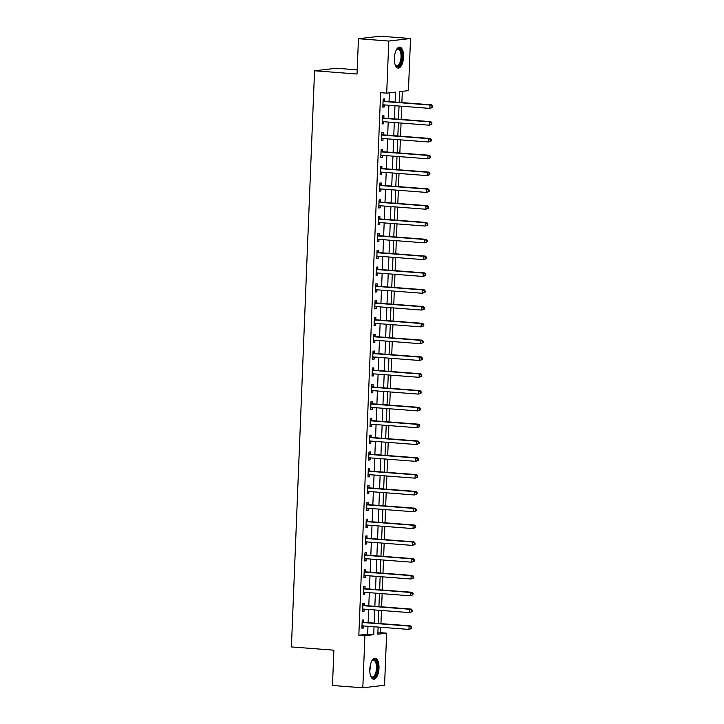 <?xml version="1.0" encoding="UTF-8"?>
<svg xmlns="http://www.w3.org/2000/svg" width="724" height="724" viewBox="0 0 724 724"><rect width="100%" height="100%" fill="white"/><g stroke="black" fill="none" stroke-linecap="round" stroke-linejoin="round"><path stroke-width="1.09" d="M369.819 669.257A10.525 4.543 -85.6 0 1 375.204 658.225A10.525 4.543 -85.6 0 1 378.987 668.189A10.525 4.543 -85.6 0 1 373.593 679.221A10.525 4.543 -85.6 0 1 369.819 669.257M394.363 58.128A10.525 4.543 -85.6 0 1 399.748 47.105A10.525 4.543 -85.6 0 1 403.53 57.069A10.525 4.543 -85.6 0 1 398.146 68.092A10.525 4.543 -85.6 0 1 394.363 58.128M357.194 69.848L336.298 68.246L314.551 70.771L291.41 646.93L333.891 650.179L332.47 685.483L362.815 687.8L364.905 635.699L373.72 634.677L374.037 626.758M314.551 70.771L357.032 74.02L358.443 38.725L380.191 36.2L410.535 38.517L408.436 90.627L399.621 91.649L399.196 102.383M377.883 633.02L380.58 632.713L380.797 627.274M380.942 623.626L381.476 610.459M381.62 606.821L382.145 593.653M382.299 590.015L382.824 576.847M382.969 573.209L383.503 560.041M383.648 556.394L384.173 543.235M384.317 539.588L384.851 526.429M384.996 522.782L385.521 509.615M385.675 505.976L386.2 492.809M386.344 489.171L386.878 476.003M387.023 472.356L387.548 459.197M387.693 455.55L388.227 442.391M388.372 438.744L388.897 425.576M389.05 421.938L389.575 408.77M389.72 405.132L390.254 391.965M390.399 388.317L390.924 375.159M391.069 371.512L391.603 358.353M391.747 354.706L392.272 341.538M392.417 337.9L392.951 324.732M393.096 321.094L393.621 307.926M393.775 304.279L394.299 291.12M394.444 287.473L394.978 274.315M395.123 270.667L395.648 257.5M395.793 253.862L396.327 240.694M396.471 237.056L396.996 223.888M397.15 220.241L397.675 207.082M397.82 203.435L398.354 190.276M398.499 186.629L399.024 173.461M399.168 169.823L399.702 156.655M399.847 153.017L400.372 139.85M400.526 136.203L401.051 123.044M401.196 119.397L401.729 106.238M401.874 102.591L402.327 91.333M380.58 632.713L386.652 633.174L384.553 685.275L362.815 687.8M395.114 102.075L395.512 92.12L386.697 93.143L380.625 92.681L358.842 635.229L367.656 634.206L367.973 626.287M368.118 622.649L368.643 609.481M368.788 605.834L369.321 592.675M369.466 589.028L369.991 575.87M370.145 572.222L370.67 559.055M370.815 555.417L371.349 542.249M371.493 538.611L372.018 525.443M372.163 521.796L372.697 508.637M372.842 504.99L373.367 491.831M373.521 488.184L374.046 475.016M374.19 471.378L374.724 458.211M374.869 454.572L375.394 441.405M375.539 437.767L376.073 424.599M376.218 420.952L376.742 407.793M376.896 404.146L377.421 390.987M377.566 387.34L378.1 374.172M378.245 370.534L378.77 357.366M378.914 353.728L379.448 340.561M379.593 336.913L380.118 323.755M380.272 320.108L380.797 306.949M380.942 303.302L381.476 290.134M381.62 286.496L382.145 273.328M382.29 269.69L382.824 256.522M382.969 252.875L383.494 239.716M383.639 236.069L384.173 222.911M384.317 219.263L384.842 206.096M384.996 202.458L385.521 189.29M385.666 185.652L386.2 172.484M386.344 168.837L386.869 155.678M387.014 152.031L387.548 138.872M387.693 135.225L388.218 122.057M388.372 118.419L388.897 105.252M389.041 101.613L389.394 92.835M384.534 101.098L384.616 98.907L383.15 99.079L382.824 107.152L384.29 106.98L384.381 104.908M383.856 117.903L383.946 115.722L382.471 115.885L382.154 123.958L383.62 123.786L383.702 121.713M383.177 134.709L383.267 132.528L381.801 132.7L381.476 140.764L382.942 140.592L383.032 138.519M382.507 151.524L382.598 149.334L381.123 149.506L380.797 157.57L382.272 157.398L382.353 155.334M381.829 168.33L381.919 166.14L380.453 166.312L380.127 174.375L381.593 174.213L381.675 172.14M381.159 185.136L381.24 182.946L379.774 183.118L379.448 191.19L380.924 191.018L381.005 188.946M380.48 201.942L380.571 199.761L379.095 199.924L378.779 207.996L380.245 207.824L380.326 205.752M379.801 218.748L379.892 216.567L378.426 216.738L378.1 224.802L379.566 224.63L379.657 222.558M379.132 235.562L379.222 233.372L377.747 233.544L377.421 241.608L378.896 241.436L378.978 239.373M378.453 252.368L378.543 250.178L377.077 250.35L376.752 258.414L378.218 258.251L378.299 256.178M377.783 269.174L377.865 266.984L376.399 267.156L376.073 275.229L377.548 275.057L377.629 272.984M377.104 285.98L377.195 283.799L375.72 283.962L375.403 292.034L376.869 291.863L376.951 289.79M376.426 302.786L376.516 300.605L375.05 300.777L374.724 308.84L376.19 308.668L376.281 306.596M375.756 319.601L375.847 317.411L374.371 317.583L374.046 325.646L375.521 325.474L375.602 323.411M375.077 336.407L375.168 334.216L373.702 334.388L373.376 342.452L374.842 342.289L374.923 340.217M374.408 353.212L374.489 351.022L373.023 351.194L372.697 359.267L374.172 359.095L374.254 357.023M373.729 370.018L373.819 367.837L372.344 368L372.027 376.073L373.493 375.901L373.575 373.828M373.059 386.824L373.141 384.643L371.674 384.815L371.349 392.879L372.815 392.707L372.905 390.634M372.38 403.639L372.471 401.449L370.996 401.621L370.67 409.684L372.145 409.512L372.227 407.449M371.702 420.445L371.792 418.255L370.326 418.427L370 426.49L371.466 426.327L371.548 424.255M371.032 437.251L371.113 435.061L369.647 435.233L369.321 443.305L370.797 443.133L370.878 441.061M370.353 454.057L370.444 451.876L368.978 452.038L368.652 460.111L370.118 459.939L370.199 457.867M369.683 470.862L369.765 468.681L368.299 468.853L367.973 476.917L369.439 476.745L369.53 474.673M369.005 487.677L369.095 485.487L367.62 485.659L367.303 493.723L368.769 493.551L368.851 491.478M368.326 504.483L368.416 502.293L366.95 502.465L366.625 510.529L368.091 510.366L368.172 508.293M367.656 521.289L367.738 519.099L366.272 519.271L365.946 527.344L367.421 527.172L367.502 525.099M366.978 538.095L367.068 535.905L365.602 536.077L365.276 544.149L366.742 543.977L366.824 541.905M366.308 554.901L366.389 552.72L364.923 552.892L364.597 560.955L366.063 560.783L366.154 558.711M365.629 571.716L365.72 569.526L364.244 569.697L363.928 577.761L365.394 577.589L365.475 575.517M364.95 588.521L365.041 586.331L363.575 586.503L363.249 594.567L364.715 594.404L364.796 592.332M364.281 605.327L364.371 603.137L362.896 603.309L362.57 611.382L364.045 611.21L364.127 609.137M363.602 622.133L363.692 619.943L362.226 620.115L361.9 628.188L363.367 628.016L363.448 625.943M358.443 38.725L388.788 41.042L410.535 38.517M358.842 635.229L364.905 635.699M386.697 93.143L388.788 41.042M374.181 623.111L374.715 609.943M374.86 606.305L375.385 593.137M375.539 589.499L376.064 576.331M376.209 572.684L376.742 559.525M376.887 555.878L377.412 542.719M377.557 539.072L378.091 525.905M378.236 522.266L378.761 509.099M378.914 505.461L379.439 492.293M379.584 488.646L380.118 475.487M380.263 471.84L380.788 458.681M380.933 455.034L381.467 441.866M381.611 438.228L382.136 425.06M382.281 421.422L382.815 408.255M382.96 404.607L383.494 391.449M383.639 387.802L384.163 374.643M384.308 370.996L384.842 357.828M384.987 354.19L385.512 341.022M385.657 337.384L386.191 324.216M386.335 320.569L386.86 307.41M387.014 303.763L387.539 290.605M387.684 286.957L388.218 273.79M388.363 270.152L388.888 256.984M389.032 253.346L389.566 240.178M389.711 236.531L390.236 223.372M390.39 219.725L390.915 206.566M391.06 202.919L391.594 189.751M391.738 186.113L392.263 172.946M392.408 169.307L392.942 156.14M393.087 152.493L393.612 139.334M393.766 135.687L394.29 122.528M394.435 118.881L394.969 105.713M378.118 627.065L377.838 634.197L386.652 633.174M399.051 106.03L398.517 119.198M398.372 122.836L397.847 136.003M397.693 139.642L397.168 152.809M397.024 156.456L396.49 169.615M396.345 173.262L395.82 186.421M395.675 190.068L395.141 203.236M394.996 206.874L394.471 220.042M394.318 223.68L393.793 236.848M393.648 240.495L393.114 253.653M392.969 257.301L392.444 270.459M392.299 274.106L391.765 287.274M391.621 290.912L391.096 304.08M390.951 307.718L390.417 320.886M390.272 324.533L389.738 337.692M389.593 341.339L389.069 354.498M388.924 358.145L388.39 371.312M388.245 374.951L387.72 388.118M387.575 391.756L387.041 404.924M386.897 408.562L386.372 421.73M386.218 425.377L385.693 438.536M385.548 442.183L385.014 455.342M384.869 458.989L384.344 472.157M384.2 475.795L383.666 488.962M383.521 492.601L382.996 505.768M382.842 509.415L382.317 522.574M382.172 526.221L381.639 539.38M381.494 543.027L380.969 556.195M380.824 559.833L380.29 573.001M380.145 576.639L379.62 589.807M379.466 593.454L378.942 606.612M378.797 610.26L378.263 623.418M367.656 634.206L373.72 634.677M382.833 106.871L384.29 106.98M382.163 123.677L383.62 123.786M381.485 140.483L382.942 140.592M380.815 157.289L382.272 157.398M380.136 174.095L381.593 174.213M379.457 190.901L380.924 191.018M378.788 207.716L380.245 207.824M378.109 224.521L379.566 224.63M377.439 241.327L378.896 241.436M376.761 258.133L378.218 258.251M376.082 274.939L377.548 275.057M375.412 291.754L376.869 291.863M374.733 308.56L376.19 308.668M374.064 325.366L375.521 325.474M373.385 342.171L374.842 342.289M372.715 358.977L374.172 359.095M372.036 375.792L373.493 375.901M371.358 392.598L372.815 392.707M370.688 409.404L372.145 409.512M370.009 426.21L371.466 426.327M369.34 443.016L370.797 443.133M368.661 459.831L370.118 459.939M367.982 476.636L369.439 476.745M367.312 493.442L368.769 493.551M366.634 510.248L368.091 510.366M365.964 527.054L367.421 527.172M365.285 543.869L366.742 543.977M364.606 560.675L366.063 560.783M363.937 577.481L365.394 577.589M363.258 594.286L364.715 594.404M362.588 611.092L364.045 611.21M361.909 627.907L363.367 628.016M432.536 107.378L432.59 106.039L432.002 106.102L431.947 107.451L432.536 107.378L429.893 108.392L383.53 104.844A1.348 1.213 -96.6 0 0 383.068 104.908L382.915 104.962M431.947 107.451L429.893 108.392L430.02 105.025L431.495 104.853L385.132 101.315A1.348 1.213 -96.6 0 1 384.679 101.179L383.096 100.337M383.059 101.27L383.213 101.351A1.348 1.213 -96.6 0 0 383.666 101.478L430.02 105.025L432.002 106.102M384.118 104.89L382.896 105.333M432.59 106.039L431.495 104.853M431.857 124.193L431.911 122.845L431.323 122.908L431.269 124.257L431.857 124.193L429.214 125.198L382.851 121.65A1.348 1.213 -96.6 0 0 382.399 121.713L382.236 121.768M431.269 124.257L429.214 125.198L429.35 121.831L430.816 121.668L384.453 118.121A1.348 1.213 -96.6 0 1 384.01 117.985L382.426 117.143M382.39 118.075L382.534 118.157A1.348 1.213 -96.6 0 0 382.987 118.293L429.35 121.831L431.323 122.908M383.439 121.695L382.227 122.139M431.911 122.845L430.816 121.668M431.187 140.999L431.242 139.651L430.653 139.723L430.599 141.062L431.187 140.999L428.536 142.004L382.172 138.456A1.348 1.213 -96.6 0 0 381.72 138.519L381.566 138.574M430.599 141.062L428.536 142.004L428.671 138.646L430.147 138.474L383.783 134.926A1.348 1.213 -96.6 0 1 383.331 134.791L381.747 133.949M381.711 134.881L381.865 134.963A1.348 1.213 -96.6 0 0 382.308 135.098L428.671 138.646L430.653 139.723M382.77 138.501L381.548 138.945M431.242 139.651L430.147 138.474M430.509 157.805L430.563 156.456L429.975 156.529L429.92 157.868L430.509 157.805L427.866 158.809L381.503 155.262A1.348 1.213 -96.6 0 0 381.041 155.325L380.887 155.388M429.92 157.868L427.866 158.809L428.002 155.452L429.468 155.28L383.105 151.732A1.348 1.213 -96.6 0 1 382.661 151.606L381.077 150.764M381.032 151.687L381.186 151.768A1.348 1.213 -96.6 0 0 381.639 151.904L428.002 155.452L429.975 156.529M382.091 155.307L380.869 155.75M430.563 156.456L429.468 155.28M429.839 174.611L429.893 173.271L429.305 173.335L429.251 174.683L429.839 174.611L427.187 175.615L380.824 172.077A1.348 1.213 -96.6 0 0 380.372 172.131L380.209 172.194M429.251 174.683L427.187 175.615L427.323 172.258L428.789 172.086L382.435 168.538A1.348 1.213 -96.6 0 1 381.982 168.411L380.399 167.57M380.362 168.502L380.516 168.583A1.348 1.213 -96.6 0 0 380.96 168.71L427.323 172.258L429.305 173.335M381.421 172.122L380.2 172.556M429.893 173.271L428.789 172.086M396.381 49.793A9.113 3.937 -85.6 0 1 396.707 49.404A9.113 3.937 -85.6 0 1 400.272 49.431A9.113 3.937 -85.6 0 1 401.232 61.667A9.113 3.937 -85.6 0 1 395.675 65.612A9.113 3.937 -85.6 0 1 395.485 65.35A9.113 3.937 -85.6 0 1 395.223 64.925M395.277 65.015A8.435 3.638 94.4 0 0 396.725 65.884A8.435 3.638 94.4 0 0 400.77 59.585A8.435 3.638 94.4 0 0 399.494 49.983A8.435 3.638 94.4 0 0 398.01 49.069A8.435 3.638 94.4 0 0 396.444 49.712M397.53 67.947A10.462 4.516 94.4 0 0 402.263 59.739A10.462 4.516 94.4 0 0 400.616 48.236A10.462 4.516 94.4 0 0 399.123 47.151M371.837 660.921A9.113 3.937 -85.6 0 1 372.163 660.532A9.113 3.937 -85.6 0 1 377.394 668.189A9.113 3.937 -85.6 0 1 374.987 676.424A9.113 3.937 -85.6 0 1 370.941 676.478A9.113 3.937 -85.6 0 1 370.679 676.044M370.733 676.144A8.435 3.638 94.4 0 0 372.181 677.012A8.435 3.638 94.4 0 0 376.498 668.18A8.435 3.638 94.4 0 0 373.466 660.188A8.435 3.638 94.4 0 0 371.901 660.831M372.987 679.076A10.462 4.516 94.4 0 0 377.982 668.116A10.462 4.516 94.4 0 0 374.57 658.279M429.16 191.417L429.214 190.077L428.626 190.141L428.572 191.489L429.16 191.417L426.517 192.43L380.154 188.883A1.348 1.213 -96.6 0 0 379.693 188.946L379.539 189M428.572 191.489L426.517 192.43L426.644 189.064L428.119 188.892L381.756 185.344A1.348 1.213 -96.6 0 1 381.304 185.217L379.72 184.376M379.684 185.308L379.838 185.389A1.348 1.213 -96.6 0 0 380.29 185.516L426.644 189.064L428.626 190.141M380.743 188.928L379.521 189.371M429.214 190.077L428.119 188.892M428.481 208.231L428.536 206.883L427.947 206.946L427.893 208.295L428.481 208.231L425.839 209.236L379.476 205.688A1.348 1.213 -96.6 0 0 379.023 205.752L378.86 205.806M427.893 208.295L425.839 209.236L425.974 205.869L427.441 205.707L381.077 202.159A1.348 1.213 -96.6 0 1 380.634 202.023L379.05 201.182M379.014 202.114L379.159 202.195A1.348 1.213 -96.6 0 0 379.611 202.331L425.974 205.869L427.947 206.946M380.064 205.734L378.851 206.177M428.536 206.883L427.441 205.707M427.812 225.037L427.866 223.689L427.278 223.761L427.223 225.101L427.812 225.037L425.16 226.042L378.806 222.494A1.348 1.213 -96.6 0 0 378.344 222.558L378.19 222.612M427.223 225.101L425.16 226.042L425.296 222.684L426.771 222.512L380.408 218.965A1.348 1.213 -96.6 0 1 379.955 218.829L378.371 217.987M378.335 218.919L378.489 219.001A1.348 1.213 -96.6 0 0 378.933 219.137L425.296 222.684L427.278 223.761M379.394 222.54L378.172 222.983M427.866 223.689L426.771 222.512M427.133 241.843L427.187 240.495L426.599 240.567L426.545 241.907L427.133 241.843L424.49 242.848L378.127 239.3A1.348 1.213 -96.6 0 0 377.666 239.363L377.512 239.427M426.545 241.907L424.49 242.848L424.626 239.49L426.092 239.318L379.729 235.771A1.348 1.213 -96.6 0 1 379.286 235.644L377.702 234.802M377.666 235.725L377.81 235.807A1.348 1.213 -96.6 0 0 378.263 235.943L424.626 239.49L426.599 240.567M378.715 239.345L377.494 239.789M427.187 240.495L426.092 239.318M426.463 258.649L426.517 257.31L425.929 257.373L425.875 258.721L426.463 258.649L423.812 259.654L377.448 256.115A1.348 1.213 -96.6 0 0 376.996 256.169L376.842 256.233M425.875 258.721L423.812 259.654L423.947 256.296L425.413 256.124L379.059 252.576A1.348 1.213 -96.6 0 1 378.607 252.45L377.023 251.608M376.987 252.54L377.141 252.622A1.348 1.213 -96.6 0 0 377.584 252.748L423.947 256.296L425.929 257.373M378.046 256.16L376.824 256.595M426.517 257.31L425.413 256.124M425.784 275.455L425.839 274.115L425.25 274.179L425.196 275.527L425.784 275.455L423.142 276.468L376.779 272.921A1.348 1.213 -96.6 0 0 376.317 272.984L376.163 273.038M425.196 275.527L423.142 276.468L423.278 273.102L424.744 272.93L378.381 269.382A1.348 1.213 -96.6 0 1 377.928 269.256L376.344 268.414M376.308 269.346L376.462 269.428A1.348 1.213 -96.6 0 0 376.914 269.554L423.278 273.102L425.25 274.179M377.367 272.966L376.145 273.41M425.839 274.115L424.744 272.93M425.106 292.261L425.16 290.921L424.572 290.985L424.526 292.333L425.106 292.261L422.463 293.274L376.1 289.727A1.348 1.213 -96.6 0 0 375.647 289.79L375.484 289.844M424.526 292.333L422.463 293.274L422.599 289.908L424.065 289.745L377.702 286.197A1.348 1.213 -96.6 0 1 377.258 286.061L375.675 285.22M375.638 286.152L375.783 286.233A1.348 1.213 -96.6 0 0 376.236 286.36L422.599 289.908L424.572 290.985M376.688 289.772L375.475 290.215M425.16 290.921L424.065 289.745M424.436 309.076L424.49 307.727L423.902 307.8L423.848 309.139L424.436 309.076L421.784 310.08L375.43 306.533A1.348 1.213 -96.6 0 0 374.969 306.596L374.815 306.65M423.848 309.139L421.784 310.08L421.92 306.723L423.395 306.551L377.032 303.003A1.348 1.213 -96.6 0 1 376.58 302.867L374.996 302.026M374.96 302.958L375.113 303.039A1.348 1.213 -96.6 0 0 375.557 303.175L421.92 306.723L423.902 307.8M376.018 306.578L374.797 307.021M424.49 307.727L423.395 306.551M423.757 325.881L423.812 324.533L423.223 324.605L423.169 325.945L423.757 325.881L421.115 326.886L374.751 323.338A1.348 1.213 -96.6 0 0 374.29 323.402L374.136 323.465M423.169 325.945L421.115 326.886L421.25 323.528L422.716 323.357L376.353 319.809A1.348 1.213 -96.6 0 1 375.91 319.673L374.326 318.832M374.29 319.764L374.435 319.845A1.348 1.213 -96.6 0 0 374.887 319.981L421.25 323.528L423.223 324.605M375.34 323.384L374.127 323.827M423.812 324.533L422.716 323.357M423.088 342.687L423.142 341.348L422.554 341.411L422.499 342.76L423.088 342.687L420.436 343.692L374.073 340.153A1.348 1.213 -96.6 0 0 373.62 340.208L373.466 340.271M422.499 342.76L420.436 343.692L420.572 340.334L422.038 340.162L375.684 336.615A1.348 1.213 -96.6 0 1 375.231 336.488L373.647 335.646M373.611 336.579L373.765 336.66A1.348 1.213 -96.6 0 0 374.208 336.787L420.572 340.334L422.554 341.411M374.67 340.199L373.448 340.633M423.142 341.348L422.038 340.162M422.409 359.493L422.463 358.154L421.875 358.217L421.821 359.566L422.409 359.493L419.766 360.507L373.403 356.959A1.348 1.213 -96.6 0 0 372.941 357.023L372.788 357.077M421.821 359.566L419.766 360.507L419.902 357.14L421.368 356.968L375.005 353.421A1.348 1.213 -96.6 0 1 374.552 353.294L372.978 352.452M372.932 353.384L373.086 353.466A1.348 1.213 -96.6 0 0 373.539 353.593L419.902 357.14L421.875 358.217M373.991 357.004L372.769 357.448M422.463 358.154L421.368 356.968M421.73 376.299L421.784 374.96L421.205 375.023L421.151 376.371L421.73 376.299L419.087 377.313L372.724 373.765A1.348 1.213 -96.6 0 0 372.272 373.828L372.109 373.883M421.151 376.371L419.087 377.313L419.223 373.946L420.689 373.774L374.326 370.236A1.348 1.213 -96.6 0 1 373.883 370.1L372.299 369.258M372.263 370.19L372.408 370.272A1.348 1.213 -96.6 0 0 372.86 370.398L419.223 373.946L421.205 375.023M373.312 373.81L372.1 374.254M421.784 374.96L420.689 373.774M421.06 393.114L421.115 391.765L420.526 391.838L420.472 393.177L421.06 393.114L418.409 394.118L372.055 390.571A1.348 1.213 -96.6 0 0 371.593 390.634L371.439 390.688M420.472 393.177L418.409 394.118L418.544 390.761L420.02 390.589L373.656 387.041A1.348 1.213 -96.6 0 1 373.204 386.906L371.62 386.064M371.584 386.996L371.738 387.078A1.348 1.213 -96.6 0 0 372.181 387.213L418.544 390.761L420.526 391.838M372.643 390.616L371.421 391.06M421.115 391.765L420.02 390.589M420.382 409.92L420.436 408.571L419.848 408.644L419.793 409.983L420.382 409.92L417.739 410.924L371.376 407.377A1.348 1.213 -96.6 0 0 370.914 407.44L370.76 407.503M419.793 409.983L417.739 410.924L417.875 407.567L419.341 407.395L372.978 403.847A1.348 1.213 -96.6 0 1 372.534 403.711L370.95 402.87M370.914 403.802L371.059 403.883A1.348 1.213 -96.6 0 0 371.512 404.019L417.875 407.567L419.848 408.644M371.964 407.422L370.751 407.865M420.436 408.571L419.341 407.395M419.712 426.726L419.766 425.377L419.178 425.45L419.124 426.798L419.712 426.726L417.06 427.73L370.697 424.192A1.348 1.213 -96.6 0 0 370.245 424.246L370.091 424.309M419.124 426.798L417.06 427.73L417.196 424.373L418.671 424.201L372.308 420.653A1.348 1.213 -96.6 0 1 371.855 420.526L370.272 419.685M370.236 420.617L370.389 420.698A1.348 1.213 -96.6 0 0 370.833 420.825L417.196 424.373L419.178 425.45M371.294 424.237L370.073 424.671M419.766 425.377L418.671 424.201M419.033 443.531L419.087 442.192L418.499 442.255L418.445 443.604L419.033 443.531L416.391 444.545L370.027 440.997A1.348 1.213 -96.6 0 0 369.566 441.061L369.412 441.115M418.445 443.604L416.391 444.545L416.526 441.178L417.992 441.007L371.629 437.459A1.348 1.213 -96.6 0 1 371.177 437.332L369.602 436.491M369.557 437.423L369.711 437.504A1.348 1.213 -96.6 0 0 370.163 437.631L416.526 441.178L418.499 442.255M370.616 441.043L369.394 441.486M419.087 442.192L417.992 441.007M418.363 460.337L418.409 458.998L417.829 459.061L417.775 460.41L418.363 460.337L415.712 461.351L369.349 457.803A1.348 1.213 -96.6 0 0 368.896 457.867L368.733 457.921M417.775 460.41L415.712 461.351L415.848 457.984L417.314 457.812L370.95 454.274A1.348 1.213 -96.6 0 1 370.507 454.138L368.923 453.296M368.887 454.229L369.032 454.31A1.348 1.213 -96.6 0 0 369.484 454.437L415.848 457.984L417.829 459.061M369.937 457.849L368.724 458.292M418.409 458.998L417.314 457.812M417.685 477.152L417.739 475.804L417.151 475.876L417.096 477.216L417.685 477.152L415.033 478.157L368.679 474.609A1.348 1.213 -96.6 0 0 368.217 474.673L368.063 474.727M417.096 477.216L415.033 478.157L415.169 474.799L416.644 474.627L370.281 471.08A1.348 1.213 -96.6 0 1 369.828 470.944L368.245 470.102M368.208 471.034L368.362 471.116A1.348 1.213 -96.6 0 0 368.815 471.252L415.169 474.799L417.151 475.876M369.267 474.654L368.045 475.098M417.739 475.804L416.644 474.627M417.006 493.958L417.06 492.61L416.472 492.682L416.418 494.021L417.006 493.958L414.363 494.963L368 491.415A1.348 1.213 -96.6 0 0 367.548 491.478L367.385 491.533M416.418 494.021L414.363 494.963L414.499 491.605L415.965 491.433L369.602 487.886A1.348 1.213 -96.6 0 1 369.159 487.75L367.575 486.908M367.539 487.84L367.683 487.922A1.348 1.213 -96.6 0 0 368.136 488.057L414.499 491.605L416.472 492.682M368.588 491.46L367.376 491.904M417.06 492.61L415.965 491.433M416.336 510.764L416.391 509.415L415.802 509.488L415.748 510.836L416.336 510.764L413.685 511.768L367.321 508.221A1.348 1.213 -96.6 0 0 366.869 508.284L366.715 508.348M415.748 510.836L413.685 511.768L413.82 508.411L415.295 508.239L368.932 504.691A1.348 1.213 -96.6 0 1 368.48 504.565L366.896 503.723M366.86 504.655L367.014 504.728A1.348 1.213 -96.6 0 0 367.457 504.863L413.82 508.411L415.802 509.488M367.919 508.266L366.697 508.71M416.391 509.415L415.295 508.239M415.657 527.57L415.712 526.23L415.123 526.294L415.069 527.642L415.657 527.57L413.015 528.583L366.652 525.036A1.348 1.213 -96.6 0 0 366.19 525.099L366.036 525.153M415.069 527.642L413.015 528.583L413.151 525.217L414.617 525.045L368.254 521.497A1.348 1.213 -96.6 0 1 367.801 521.37L366.226 520.529M366.181 521.461L366.335 521.542A1.348 1.213 -96.6 0 0 366.787 521.669L413.151 525.217L415.123 526.294M367.24 525.081L366.018 525.524M415.712 526.23L414.617 525.045M414.988 544.376L415.042 543.036L414.454 543.1L414.399 544.448L414.988 544.376L412.336 545.389L365.973 541.842A1.348 1.213 -96.6 0 0 365.52 541.905L365.358 541.959M414.399 544.448L412.336 545.389L412.472 542.023L413.938 541.851L367.584 538.312A1.348 1.213 -96.6 0 1 367.131 538.176L365.548 537.335M365.511 538.267L365.665 538.348A1.348 1.213 -96.6 0 0 366.109 538.475L412.472 542.023L414.454 543.1M366.561 541.887L365.349 542.33M415.042 543.036L413.938 541.851M414.309 561.191L414.363 559.842L413.775 559.914L413.721 561.254L414.309 561.191L411.666 562.195L365.303 558.647A1.348 1.213 -96.6 0 0 364.842 558.711L364.688 558.765M413.721 561.254L411.666 562.195L411.793 558.828L413.268 558.666L366.905 555.118A1.348 1.213 -96.6 0 1 366.453 554.982L364.869 554.141M364.833 555.073L364.987 555.154A1.348 1.213 -96.6 0 0 365.439 555.29L411.793 558.828L413.775 559.914M365.892 558.693L364.67 559.136M414.363 559.842L413.268 558.666M413.63 577.996L413.685 576.648L413.096 576.72L413.042 578.06L413.63 577.996L410.988 579.001L364.625 575.453A1.348 1.213 -96.6 0 0 364.172 575.517L364.009 575.571M413.042 578.06L410.988 579.001L411.123 575.643L412.589 575.471L366.226 571.924A1.348 1.213 -96.6 0 1 365.783 571.788L364.199 570.946M364.163 571.879L364.308 571.96A1.348 1.213 -96.6 0 0 364.76 572.096L411.123 575.643L413.096 576.72M365.213 575.499L364 575.942M413.685 576.648L412.589 575.471M412.961 594.802L413.015 593.454L412.427 593.526L412.372 594.875L412.961 594.802L410.309 595.807L363.946 592.259A1.348 1.213 -96.6 0 0 363.493 592.322L363.339 592.386M412.372 594.875L410.309 595.807L410.445 592.449L411.92 592.277L365.557 588.73A1.348 1.213 -96.6 0 1 365.104 588.603L363.52 587.761M363.484 588.693L363.638 588.766A1.348 1.213 -96.6 0 0 364.082 588.902L410.445 592.449L412.427 593.526M364.543 592.304L363.321 592.748M413.015 593.454L411.92 592.277M412.282 611.608L412.336 610.269L411.748 610.332L411.694 611.68L412.282 611.608L409.639 612.622L363.276 609.074A1.348 1.213 -96.6 0 0 362.815 609.137L362.661 609.192M411.694 611.68L409.639 612.622L409.775 609.255L411.241 609.083L364.878 605.536A1.348 1.213 -96.6 0 1 364.425 605.409L362.851 604.567M362.805 605.499L362.959 605.581A1.348 1.213 -96.6 0 0 363.412 605.707L409.775 609.255L411.748 610.332M363.864 609.119L362.643 609.563M412.336 610.269L411.241 609.083M411.612 628.414L411.666 627.074L411.078 627.138L411.024 628.486L411.612 628.414L408.96 629.428L362.597 625.88A1.348 1.213 -96.6 0 0 362.145 625.943L361.982 625.998M411.024 628.486L408.96 629.428L409.096 626.061L410.562 625.889L364.208 622.35A1.348 1.213 -96.6 0 1 363.756 622.215L362.172 621.373M362.136 622.305L362.29 622.387A1.348 1.213 -96.6 0 0 362.733 622.513L409.096 626.061L411.078 627.138M363.195 625.925L361.973 626.369M411.666 627.074L410.562 625.889M383.213 101.351L384.679 101.179M383.666 101.478L385.132 101.315M383.068 104.908L383.575 104.844M382.534 118.157L384.01 117.985M382.987 118.293L384.453 118.121M382.399 121.713L382.906 121.65M381.865 134.963L383.331 134.791M382.308 135.098L383.783 134.926M381.72 138.519L382.227 138.465M381.186 151.768L382.661 151.606M381.639 151.904L383.105 151.732M381.041 155.325L381.548 155.271M380.516 168.583L381.982 168.411M380.96 168.71L382.435 168.538M380.372 172.131L380.878 172.077M394.707 54.897A8.435 3.638 -85.6 0 1 394.345 59.621M370.163 666.017A8.435 3.638 -85.6 0 1 370.172 667.691A8.435 3.638 -85.6 0 1 369.801 670.75M379.838 185.389L381.304 185.217M380.29 185.516L381.756 185.344M379.693 188.946L380.2 188.883M379.159 202.195L380.634 202.023M379.611 202.331L381.077 202.159M379.023 205.752L379.53 205.688M378.489 219.001L379.955 218.829M378.933 219.137L380.408 218.965M378.344 222.558L378.851 222.503M377.81 235.807L379.286 235.644M378.263 235.943L379.729 235.771M377.666 239.363L378.172 239.309M377.141 252.622L378.607 252.45M377.584 252.748L379.059 252.576M376.996 256.169L377.503 256.115M376.462 269.428L377.928 269.256M376.914 269.554L378.381 269.382M376.317 272.984L376.824 272.921M375.783 286.233L377.258 286.061M376.236 286.36L377.702 286.197M375.647 289.79L376.154 289.727M375.113 303.039L376.58 302.867M375.557 303.175L377.032 303.003M374.969 306.596L375.475 306.542M374.435 319.845L375.91 319.673M374.887 319.981L376.353 319.809M374.29 323.402L374.797 323.347M373.765 336.66L375.231 336.488M374.208 336.787L375.684 336.615M373.62 340.208L374.127 340.153M373.086 353.466L374.552 353.294M373.539 353.593L375.005 353.421M372.941 357.023L373.448 356.959M372.408 370.272L373.883 370.1M372.86 370.398L374.326 370.236M372.272 373.828L372.779 373.765M371.738 387.078L373.204 386.906M372.181 387.213L373.656 387.041M371.593 390.634L372.1 390.58M371.059 403.883L372.534 403.711M371.512 404.019L372.978 403.847M370.914 407.44L371.421 407.386M370.389 420.698L371.855 420.526M370.833 420.825L372.308 420.653M370.245 424.246L370.751 424.192M369.711 437.504L371.177 437.332M370.163 437.631L371.629 437.459M369.566 441.061L370.073 440.997M369.032 454.31L370.507 454.138M369.484 454.437L370.95 454.274M368.896 457.867L369.403 457.803M368.362 471.116L369.828 470.944M368.815 471.252L370.281 471.08M368.217 474.673L368.724 474.618M367.683 487.922L369.159 487.75M368.136 488.057L369.602 487.886M367.548 491.478L368.054 491.424M367.014 504.728L368.48 504.565M367.457 504.863L368.932 504.691M366.869 508.284L367.376 508.23M366.335 521.542L367.801 521.37M366.787 521.669L368.254 521.497M366.19 525.099L366.697 525.036M365.665 538.348L367.131 538.176M366.109 538.475L367.584 538.312M365.52 541.905L366.027 541.842M364.987 555.154L366.453 554.982M365.439 555.29L366.905 555.118M364.842 558.711L365.349 558.656M364.308 571.96L365.783 571.788M364.76 572.096L366.226 571.924M364.172 575.517L364.679 575.462M363.638 588.766L365.104 588.603M364.082 588.902L365.557 588.73M363.493 592.322L364 592.268M362.959 605.581L364.425 605.409M363.412 605.707L364.878 605.536M362.815 609.137L363.321 609.074M362.29 622.387L363.756 622.215M362.733 622.513L364.208 622.35M362.145 625.943L362.652 625.88"/></g></svg>

